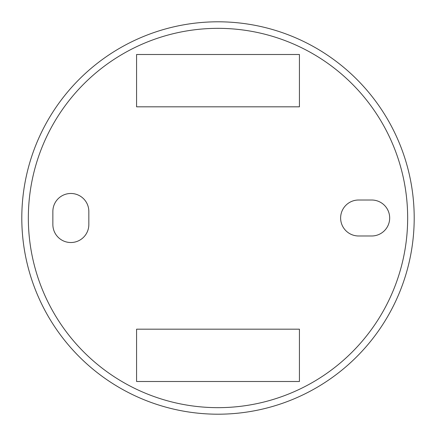 <?xml version="1.0" encoding="UTF-8"?>
<svg xmlns="http://www.w3.org/2000/svg" width="436" height="436" viewBox="0 0 436 436"><rect width="100%" height="100%" fill="white"/><g stroke="black" fill="none" stroke-linecap="round" stroke-linejoin="round"><path stroke-width="0.65" d="M218 407.66A189.66 189.66 0 0 0 407.66 218A189.66 189.66 0 0 0 218 28.34A189.66 189.66 0 0 0 28.34 218A189.66 189.66 0 0 0 218 407.66M218 21.8A196.2 196.2 0 0 1 414.2 218A196.2 196.2 0 0 1 218 414.2A196.2 196.2 0 0 1 21.8 218A196.2 196.2 0 0 1 218 21.8M70.85 242.525A17.985 17.985 0 0 0 88.835 224.54L88.835 211.46A17.985 17.985 0 0 0 70.85 193.475A17.985 17.985 0 0 0 52.865 211.46L52.865 224.54A17.985 17.985 0 0 0 70.85 242.525M358.61 200.015A17.985 17.985 0 0 0 340.625 218A17.985 17.985 0 0 0 358.61 235.985L371.69 235.985A17.985 17.985 0 0 0 389.675 218A17.985 17.985 0 0 0 371.69 200.015L358.61 200.015M136.577 381.5L136.577 329.18L299.423 329.18L299.423 381.5L136.577 381.5M136.577 106.82L136.577 54.5L299.423 54.5L299.423 106.82L136.577 106.82"/></g></svg>
